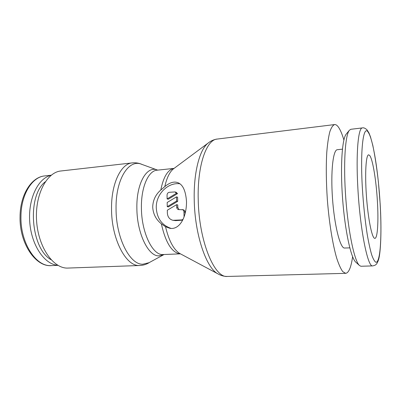 <?xml version="1.0" encoding="UTF-8"?>
<svg xmlns="http://www.w3.org/2000/svg" width="401" height="401" viewBox="0 0 401 401"><rect width="100%" height="100%" fill="white"/><g stroke="black" fill="none" stroke-linecap="round" stroke-linejoin="round"><path stroke-width="0.6" d="M343.893 139.989C341.968 133.533 339.978 129.027 337.923 126.46C336.785 125.082 335.677 124.455 334.594 124.571C332.825 125.257 331.226 127.688 329.792 131.864C328.494 137.052 327.492 143.819 326.79 152.179C325.978 166.064 326.163 181.853 327.336 199.543C329.131 222.655 332.66 244.359 336.695 258.149C338.735 264.374 340.755 268.87 342.755 271.627L345.702 273.342C348.8 272.865 351.101 267.322 352.609 256.71M227.507 276.444L227.297 276.444C214.39 278.139 198.871 240.951 198.224 199.683C197.237 165.463 206.48 139.538 217.247 139.057C213.838 139.523 210.751 140.901 207.989 143.187C199.588 149.663 193.508 172.731 194.239 200.199C194.801 234.475 206.179 267.758 217.738 273.733C220.811 275.587 224.069 276.49 227.507 276.444L345.702 273.342M165.528 226.705L161.362 223.843C155.994 219.532 153.112 213.944 152.711 207.076C152.911 200.234 155.608 194.55 160.796 190.024L164.826 186.575C169.578 182.666 173.788 181.317 177.458 182.54C182.716 184.219 185.738 190.595 186.515 201.658C186.525 218.304 179.097 229.974 169.884 228.309L165.528 226.705C168.861 240.59 173.568 249.497 179.648 253.417L218.114 273.953M149.613 262.379C146.656 264.294 143.423 265.332 139.914 265.497L67.278 268.094C52.977 268.219 38.17 246.921 36.576 220.75C34.827 194.59 46.797 172.169 60.987 170.976L132.25 162.896C135.749 162.535 139.097 163.082 142.305 164.535M163.974 254.565L148.992 262.715L142.766 264.234C129.844 264.785 115.949 237.933 116.049 208.655C115.553 179.257 128.786 158.826 141.473 164.235L157.668 170.129M163.698 254.72L158.616 255.883C148.069 255.998 136.906 232.971 136.871 208.159C136.355 183.237 146.836 165.558 157.237 169.969L157.372 170.019M57.799 265.256C44.621 264.545 31.428 245.462 29.749 222.139C27.945 198.821 38.16 177.989 51.082 175.327M51.097 259.743C30.727 248.46 26.802 195.959 45.278 181.778M374.539 238.294C371.812 237.437 367.963 218.044 366.399 195.593C364.8 173.132 365.983 154.761 368.644 154.826L369.722 155.513C372.77 159.317 376.228 180.701 377.396 201.262C378.614 221.031 377.612 238.41 374.88 238.364L374.539 238.294M208.325 142.916L173.337 168.936C169.563 172.119 166.726 177.999 164.826 186.575M171.187 228.44C161.944 225.322 156.976 218.465 156.28 207.873C155.748 194.535 167.623 182.194 179.838 183.768M167.052 195.066C167.162 193.498 167.924 192.575 169.337 192.295L174.971 191.934L176.415 193.307L167.117 198.926L167.052 195.066M183.031 219.392L181.718 219.918L172.931 220.304C169.523 219.377 167.668 216.981 167.372 213.111L167.322 210.214L176.64 204.655L176.691 207.217C176.786 208.46 177.377 209.252 178.465 209.588L183.262 209.768C184.35 210.109 184.941 210.896 185.041 212.144L185.077 213.788M182.164 209.507C183.257 209.848 183.848 210.64 183.949 211.893L184.054 216.976M362.404 127.914L350.87 129.287L349.401 130.235C345.136 134.921 343.236 164.445 345.802 198.535C348.329 232.625 354.594 261.537 359.507 265.542L360.9 266.254L372.709 265.903C375.436 265.267 376.639 264.981 378.313 260.354C380.729 254.149 381.802 229.708 380.153 203.723L378.414 182.209C376.845 168.144 374.97 155.854 372.8 145.327L370.499 136.896L368.955 132.952L367.01 129.839C365.171 128.18 363.637 127.538 362.404 127.914C358.253 127.528 355.857 153.102 357.842 187.713C360.008 229.071 367.672 267.016 372.529 265.898L372.709 265.903M349.401 130.235L346.238 134.109C342.068 138.731 340.178 166.681 342.589 198.771C344.97 230.871 350.99 258.224 355.802 262.179L359.507 265.542M349.802 247.863L344.269 248.039C339.953 247.432 334.324 224.881 332.479 198.209C330.589 171.538 333.091 149.718 337.346 149.703L342.429 149.157M179.036 209.638L177.808 207.482L177.753 204.931L176.64 204.655M182.65 220.154L175.703 220.625L172.931 220.304M176.49 196.876L176.57 201.076L167.257 206.655L167.182 202.475L176.49 196.876L177.603 197.187L177.683 201.367L176.57 201.076M177.683 201.367L168.4 206.926L167.257 206.655M174.971 191.934L176.089 192.259L177.528 193.628L176.415 193.307M177.528 193.628L168.26 199.222L167.117 198.926M161.362 223.843C165.543 242.42 171.688 252.409 179.803 253.818L180.41 253.843M180.425 253.848L162.395 254.58C152.23 254.64 141.478 232.149 141.418 207.969C141.012 187.152 148.4 170.651 157.077 170.194L174.044 168.395C167.854 169.623 163.443 176.831 160.796 190.024M139.914 265.497L139.082 265.497C125.759 266.119 111.408 238.75 111.538 208.841C111.182 183.503 121.012 163.588 132.25 162.896M20.957 216.57C20.997 194.525 32.18 176.826 44.767 175.919C31.604 176.891 20.085 194.605 20.05 216.766C19.368 243.427 35.684 267.181 51.463 265.612L50.371 265.622C35.494 266.109 20.306 242.455 20.957 216.57M185.041 212.144L183.949 211.893M362.354 187.904C363.396 204.66 365 220.054 367.166 234.084C368.629 242.54 370.133 249.437 371.672 254.775C373.191 259.081 374.609 261.582 375.938 262.284C380.484 262.7 382.018 234.831 380.128 203.683C378.333 172.646 373.211 139.824 368.384 132.51C363.517 123.709 360.048 148.606 362.354 187.904M177.808 207.482L176.691 207.217M182.676 220.114L181.718 219.918M175.703 220.625L174.575 220.405M217.247 139.057L334.594 124.571M51.248 175.197L44.767 175.919M57.98 265.362L51.463 265.612"/></g></svg>
